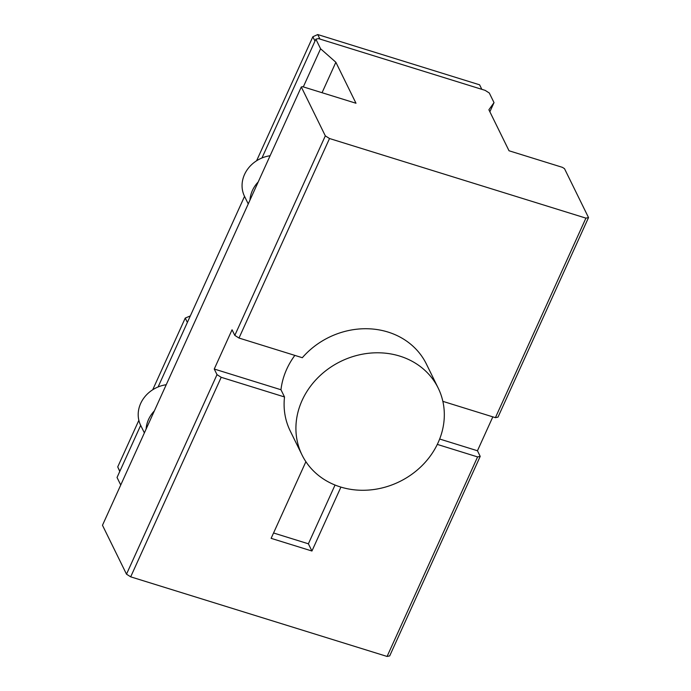 <?xml version="1.0" encoding="UTF-8"?>
<svg xmlns="http://www.w3.org/2000/svg" width="691" height="691" viewBox="0 0 691 691"><rect width="100%" height="100%" fill="white"/><g stroke="black" fill="none" stroke-linecap="round" stroke-linejoin="round"><path stroke-width="1.04" d="M588.525 217.587L498.012 417.114L495.404 417.666L585.916 218.131L329.512 138.52L325.323 135.859L301.302 86.954L302.606 86.677L355.995 103.253L335.861 62.259L320.589 48.776L315.865 39.154L318.482 38.61L485.108 90.348L489.297 93L494.022 102.622L488.882 109.774L509.025 150.768L562.414 167.343L564.504 168.673L588.525 217.587L585.916 218.131M256.594 160.77L312.85 36.761L317.73 34.55L319.95 39.059M312.85 36.761L314.984 41.106M317.73 34.55L479.597 84.812L481.817 89.32M120.735 485.004L117.038 477.472L140.679 425.354M158.101 386.943L244.545 196.382M261.967 157.971L315.865 39.154M489.867 111.778L494.022 102.622M439.657 439.018L477.455 450.757L480.21 456.371L389.698 655.906L387.081 656.45L130.685 576.838L126.496 574.178L102.475 525.272L301.302 86.954M119.759 471.469L117.729 466.909L119.863 471.245M152.728 389.741L185.24 318.076L187.373 322.412M117.729 466.909L138.856 420.327M185.24 318.076L190.319 315.917M166.229 384.723A30.344 26.768 153.8 0 0 140.636 425.267L144.376 432.886M154.335 410.938A30.344 26.768 153.8 0 0 146.112 429.068M270.095 155.743A30.344 26.768 153.8 0 0 244.502 196.296L248.242 203.914M258.201 181.966A30.344 26.768 153.8 0 0 249.978 200.088M340.438 486.956A75.855 66.915 -26.2 0 1 302.027 454.98A75.855 66.915 -26.2 0 1 340.611 361.471A75.855 66.915 -26.2 0 1 438.198 388.092A75.855 66.915 -26.2 0 1 443.898 422.054A75.855 66.915 -26.2 0 1 340.438 486.956M302.027 454.98L290.211 430.925A75.855 66.915 -26.2 0 1 284.519 396.962L280.969 389.75L214.253 369.029L232.055 329.78L234.81 335.385L239 338.046L302.321 357.713A75.855 66.915 -26.2 0 1 426.39 364.036L438.198 388.092M280.969 389.75A75.855 66.915 -26.2 0 1 294.85 355.39M477.455 450.757L492.83 416.863M305.888 461.7L271.122 538.341L311.935 551.012L340.922 487.103M273.558 532.986L308.385 543.8L311.935 551.012M308.385 543.8L335.04 485.039M130.685 576.838L221.198 377.303L284.519 396.962M214.253 369.029L217.009 374.643L221.198 377.303M437.299 444.408L477.593 456.915L480.21 456.371M495.404 417.666L442.853 401.35M303.306 86.893L320.589 48.776M322.049 92.715L335.861 62.259M234.81 335.385L325.323 135.859M126.496 574.178L217.009 374.643M387.081 656.45L477.593 456.915M239 338.046L329.512 138.52"/></g></svg>
